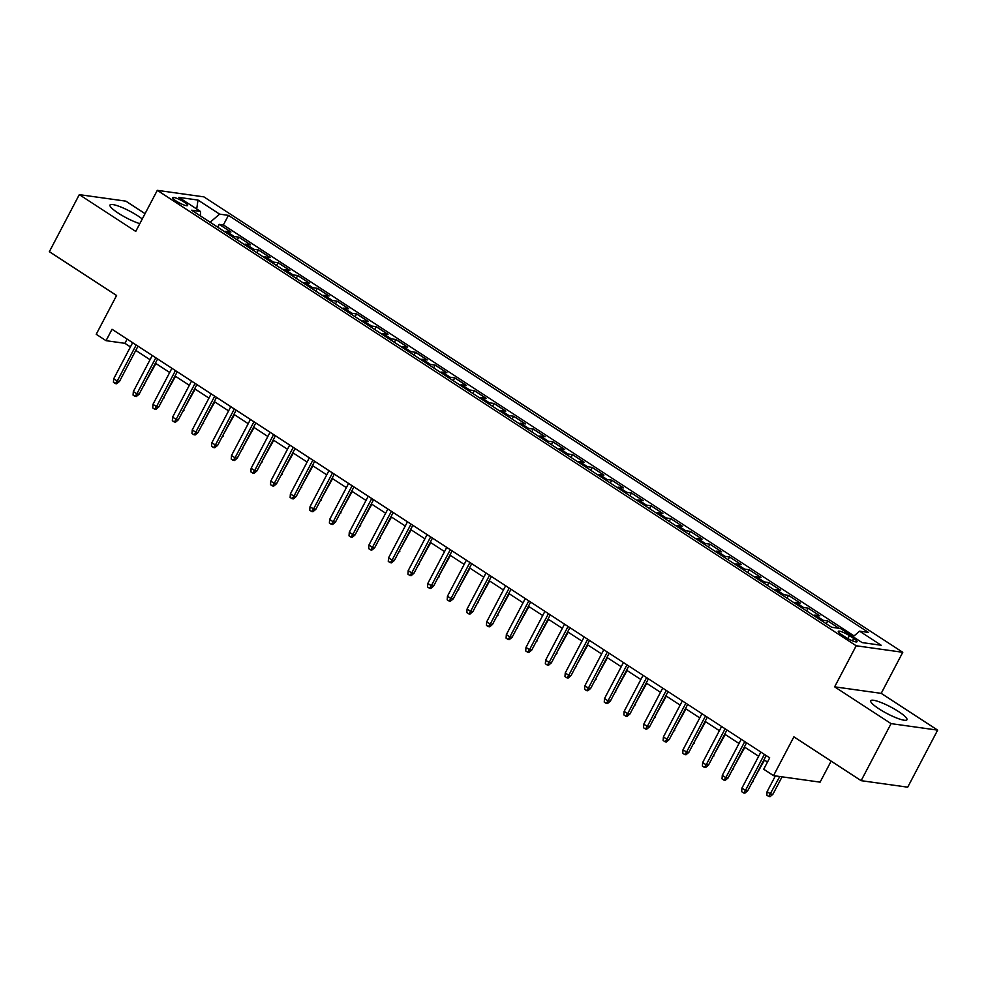 <?xml version="1.0" encoding="UTF-8"?>
<svg xmlns="http://www.w3.org/2000/svg" width="987" height="987" viewBox="0 0 987 987"><rect width="100%" height="100%" fill="white"/><g stroke="black" fill="none" stroke-linecap="round" stroke-linejoin="round"><path stroke-width="1.48" d="M142.264 218.991A20.456 3.763 27.7 0 0 137.921 215.906A20.456 3.763 27.7 0 0 110.001 205.025A20.456 3.763 27.7 0 0 118.292 213.155A20.456 3.763 27.7 0 0 139.821 223.654M879.022 708.876A20.456 3.763 27.7 0 0 906.942 719.757A20.456 3.763 27.7 0 0 898.663 711.627A20.456 3.763 27.7 0 0 870.731 700.745A20.456 3.763 27.7 0 0 879.022 708.876M176.155 201.027A8.389 1.542 27.7 0 0 187.604 205.481A8.389 1.542 27.7 0 0 184.211 202.15A8.389 1.542 27.7 0 0 172.75 197.684A8.389 1.542 27.7 0 0 176.155 201.027M145.064 213.661L125.867 201.151L79.293 194.636L49.35 251.685L116.589 295.495L96.22 334.285L106.041 340.675L124.917 343.328L130.432 346.906M902.772 652.296L203.877 196.869L157.303 190.343L856.198 645.769L902.772 652.296L881.206 693.355L834.632 686.841L891.076 723.619L937.65 730.133L881.206 693.355M937.65 730.133L907.707 787.182L861.133 780.668L793.893 736.845L773.524 775.634L820.098 782.148L831.14 761.125M891.076 723.619L861.133 780.668M839.061 628.312L827.76 620.934L826.267 623.759M813.473 615.419A10.487 4.701 123.1 0 1 815.311 615.172L819.901 615.826L808.119 608.14L806.638 610.965M793.844 602.625A10.487 4.701 123.1 0 1 795.67 602.391L800.272 603.032L788.49 595.358L787.009 598.171M774.215 589.831A10.487 4.701 123.1 0 1 776.041 589.597L780.643 590.238L768.861 582.564L767.38 585.377M754.574 577.037A10.487 4.701 123.1 0 1 756.412 576.803L761.002 577.444L749.232 569.77L747.751 572.596M734.945 564.256A10.487 4.701 123.1 0 1 736.783 564.009L741.373 564.65L729.59 556.976L728.11 559.802M715.316 551.462A10.487 4.701 123.1 0 1 717.142 551.215L721.744 551.856L709.961 544.182L708.481 547.008M695.687 538.668A10.487 4.701 123.1 0 1 697.513 538.421L702.115 539.062L690.332 531.388L688.852 534.214M676.046 525.874A10.487 4.701 123.1 0 1 677.884 525.627L682.473 526.268L670.704 518.594L669.223 521.42M656.417 513.08A10.487 4.701 123.1 0 1 658.255 512.833L662.845 513.474L651.062 505.8L649.582 508.626M636.788 500.286A10.487 4.701 123.1 0 1 638.626 500.039L643.216 500.68L631.433 493.007L629.953 495.832M617.159 487.492A10.487 4.701 123.1 0 1 618.985 487.245L623.587 487.899L611.804 480.213L610.324 483.038M597.53 474.698A10.487 4.701 123.1 0 1 599.356 474.451L603.945 475.105L592.175 467.419L590.695 470.244M577.888 461.904A10.487 4.701 123.1 0 1 579.727 461.669L584.316 462.311L572.546 454.637L571.054 457.45M558.26 449.11A10.487 4.701 123.1 0 1 560.098 448.875L564.687 449.517L552.905 441.843L551.425 444.656M538.631 436.328A10.487 4.701 123.1 0 1 540.457 436.081L545.058 436.723L533.276 429.049L531.796 431.874M519.002 423.534A10.487 4.701 123.1 0 1 520.828 423.287L525.429 423.929L513.647 416.255L512.167 419.08M499.36 410.74A10.487 4.701 123.1 0 1 501.199 410.493L505.788 411.135L494.018 403.461L492.525 406.286M479.731 397.946A10.487 4.701 123.1 0 1 481.57 397.699L486.159 398.341L474.377 390.667L472.896 393.492M460.102 385.152A10.487 4.701 123.1 0 1 461.928 384.905L466.53 385.547L454.748 377.873L453.267 380.698M440.473 372.358A10.487 4.701 123.1 0 1 442.299 372.111L446.901 372.753L435.119 365.079L433.638 367.904M420.832 359.564A10.487 4.701 123.1 0 1 422.67 359.317L427.26 359.959L415.49 352.285L414.009 355.11M401.203 346.77A10.487 4.701 123.1 0 1 403.041 346.523L407.631 347.177L395.849 339.491L394.368 342.316M381.574 333.976A10.487 4.701 123.1 0 1 383.412 333.742L388.002 334.383L376.22 326.709L374.739 329.522M361.945 321.182A10.487 4.701 123.1 0 1 363.771 320.948L368.373 321.589L356.591 313.915L355.11 316.728M342.316 308.388A10.487 4.701 123.1 0 1 344.142 308.154L348.732 308.795L336.962 301.121L335.481 303.947M322.675 295.606A10.487 4.701 123.1 0 1 324.513 295.36L329.103 296.001L317.32 288.327L315.84 291.153M303.046 282.813A10.487 4.701 123.1 0 1 304.884 282.566L309.474 283.207L297.692 275.533L296.211 278.359M283.417 270.019A10.487 4.701 123.1 0 1 285.243 269.772L289.845 270.413L278.063 262.739L276.582 265.565M263.788 257.225A10.487 4.701 123.1 0 1 265.614 256.978L270.216 257.619L258.434 249.945L256.953 252.771M244.147 244.431A10.487 4.701 123.1 0 1 245.985 244.184L250.575 244.825L238.805 237.151L237.312 239.977M773.524 775.634L763.704 769.243L769.7 757.831L112.024 329.276L106.041 340.675M853.73 638.49L849.412 635.677A8.13 1.493 27.7 0 0 838.308 631.359A8.13 1.493 27.7 0 0 841.603 634.592L845.921 637.405A8.13 1.493 27.7 0 0 857.024 641.723A8.13 1.493 27.7 0 0 853.73 638.49L852.484 640.847M200.583 216.042L200.472 211.452L191.663 210.219L831.659 627.276L840.468 628.497L862.058 642.574L881.194 645.251L859.603 631.187L868.412 632.408L228.416 215.363L219.607 214.13L210.12 222.26M200.472 211.452L178.869 197.388L198.005 200.065L219.607 214.13M854.063 635.924L223.383 224.95L219.163 224.357L217.683 227.183M224.518 231.637A10.487 4.701 123.1 0 1 226.356 231.39L230.946 232.031L219.163 224.357M232.377 236.757A10.487 4.701 -56.9 0 1 234.203 236.51L238.805 237.151M252.006 249.551A10.487 4.701 -56.9 0 1 253.832 249.304L258.434 249.945M271.635 262.345A10.487 4.701 -56.9 0 1 273.473 262.098L278.063 262.739M291.264 275.139A10.487 4.701 -56.9 0 1 293.102 274.892L297.692 275.533M310.905 287.92A10.487 4.701 -56.9 0 1 312.731 287.686L317.32 288.327M330.534 300.714A10.487 4.701 -56.9 0 1 332.36 300.48L336.962 301.121M350.163 313.508A10.487 4.701 -56.9 0 1 352.001 313.261L356.591 313.915M369.792 326.302A10.487 4.701 -56.9 0 1 371.63 326.055L376.22 326.709M389.421 339.096A10.487 4.701 -56.9 0 1 391.259 338.849L395.849 339.491M409.062 351.89A10.487 4.701 -56.9 0 1 410.888 351.643L415.49 352.285M428.691 364.684A10.487 4.701 -56.9 0 1 430.517 364.437L435.119 365.079M448.32 377.478A10.487 4.701 -56.9 0 1 450.158 377.231L454.748 377.873M467.949 390.272A10.487 4.701 -56.9 0 1 469.787 390.025L474.377 390.667M487.59 403.066A10.487 4.701 -56.9 0 1 489.416 402.819L494.018 403.461M507.219 415.848A10.487 4.701 -56.9 0 1 509.045 415.613L513.647 416.255M526.848 428.642A10.487 4.701 -56.9 0 1 528.687 428.407L533.276 429.049M546.477 441.436A10.487 4.701 -56.9 0 1 548.316 441.201L552.905 441.843M566.119 454.23A10.487 4.701 -56.9 0 1 567.944 453.983L572.546 454.637M585.747 467.024A10.487 4.701 -56.9 0 1 587.573 466.777L592.175 467.419M605.376 479.818A10.487 4.701 -56.9 0 1 607.215 479.571L611.804 480.213M625.005 492.612A10.487 4.701 -56.9 0 1 626.844 492.365L631.433 493.007M644.647 505.406A10.487 4.701 -56.9 0 1 646.473 505.159L651.062 505.8M664.276 518.2A10.487 4.701 -56.9 0 1 666.102 517.953L670.704 518.594M683.905 530.994A10.487 4.701 -56.9 0 1 685.743 530.747L690.332 531.388M703.534 543.788A10.487 4.701 -56.9 0 1 705.372 543.541L709.961 544.182M723.163 556.569A10.487 4.701 -56.9 0 1 725.001 556.335L729.59 556.976M742.804 569.363A10.487 4.701 -56.9 0 1 744.63 569.129L749.232 569.77M762.433 582.157A10.487 4.701 -56.9 0 1 764.259 581.911L768.861 582.564M782.062 594.951A10.487 4.701 -56.9 0 1 783.9 594.705L788.49 595.358M801.691 607.745A10.487 4.701 -56.9 0 1 803.529 607.498L808.119 608.14M821.332 620.539A10.487 4.701 -56.9 0 1 823.158 620.292L827.76 620.934M834.632 686.841L856.198 645.769M79.293 194.636L135.737 231.414L157.303 190.343M135.774 350.397L150.061 359.7M155.403 363.191L169.69 372.494M175.044 375.985L189.319 385.288M194.673 388.779L208.96 398.082M214.302 401.561L228.589 410.876M233.931 414.355L248.218 423.67M253.56 427.149L267.847 436.464M273.202 439.943L287.488 449.258M292.831 452.737L307.117 462.052M312.46 465.531L326.746 474.833M332.088 478.325L346.375 487.627M351.73 491.119L366.017 500.421M371.359 503.913L385.646 513.215M390.988 516.707L405.275 526.009M410.617 529.488L424.903 538.803M430.258 542.282L444.545 551.597M449.887 555.076L464.174 564.391M469.516 567.87L483.803 577.185M489.145 580.664L503.432 589.979M508.786 593.458L523.061 602.773M528.415 606.252L542.702 615.555M548.044 619.046L562.331 628.349M567.673 631.84L581.96 641.143M587.302 644.634L601.589 653.937M606.943 657.428L621.23 666.731M626.572 670.21L640.859 679.525M646.201 683.004L660.488 692.319M665.83 695.798L680.117 705.113M685.471 708.592L699.758 717.907M705.1 721.386L719.387 730.701M724.729 734.18L739.016 743.482M744.358 746.974L758.645 756.276M764 759.768L767.491 762.038M127.138 339.109L124.917 343.328M853.113 636.738L859.603 631.187M223.383 224.95L228.416 215.363M198.005 200.065L196.709 209.01M764.394 754.376L745.469 790.427L747.727 790.747L744.889 793.129L743.63 792.956L745.469 790.427L741.928 788.119L760.854 752.069M747.727 790.747L766.208 755.561M743.63 792.956L741.656 791.673L741.928 788.119M772.907 794.264L770.057 796.657L768.799 796.472L766.837 795.201L767.109 791.648L770.637 793.955L772.907 794.264L782.062 776.831M768.799 796.472L779.792 776.51M767.109 791.648L775.375 775.893M744.766 741.582L725.827 777.633L728.098 777.953L725.248 780.335L723.989 780.162L725.827 777.633L722.299 775.338L741.225 739.275M728.098 777.953L746.567 742.767M723.989 780.162L722.028 778.879L722.299 775.338M725.124 728.788L706.198 764.839L708.469 765.159L705.619 767.541L704.36 767.368L706.198 764.839L702.67 762.544L721.596 726.481M708.469 765.159L726.938 729.973M704.36 767.368L702.399 766.085L702.67 762.544M705.495 715.994L686.57 752.045L688.84 752.365L685.99 754.747L684.731 754.574L686.57 752.045L683.029 749.75L701.967 713.687M688.84 752.365L707.309 717.179M684.731 754.574L682.77 753.291L683.029 749.75M685.866 703.2L666.941 739.251L669.198 739.571L666.361 741.953L665.102 741.78L666.941 739.251L663.4 736.956L682.325 700.906M669.198 739.571L687.68 704.385M665.102 741.78L663.128 740.497L663.4 736.956M752.637 781.383L764.493 760.089M753.278 781.47L752.069 782.494M733.008 768.589L744.864 747.295M733.637 768.688L732.428 769.7M713.379 755.808L725.235 734.513M714.008 755.894L712.799 756.906M693.75 743.014L705.606 721.719M694.379 743.1L693.17 744.112M666.237 690.406L647.299 726.469L649.569 726.777L646.719 729.171L645.461 728.986L647.299 726.469L643.771 724.162L662.696 688.112M649.569 726.777L668.051 691.591M645.461 728.986L643.499 727.715L643.771 724.162M674.121 730.22L685.977 708.925M674.75 730.306L673.541 731.318M646.596 677.613L627.67 713.675L629.94 713.983L627.09 716.377L625.832 716.192L627.67 713.675L624.142 711.368L643.068 675.318M629.94 713.983L648.41 678.797M625.832 716.192L623.87 714.921L624.142 711.368M626.967 664.819L608.041 700.881L610.311 701.189L607.461 703.583L606.203 703.398L608.041 700.881L604.513 698.574L623.439 662.524M610.311 701.189L628.781 666.003M606.203 703.398L604.241 702.127L604.513 698.574M607.338 652.037L588.412 688.087L590.67 688.408L587.833 690.789L586.574 690.616L588.412 688.087L584.872 685.78L603.81 649.73M590.67 688.408L609.152 653.209M586.574 690.616L584.612 689.333L584.872 685.78M587.709 639.243L568.771 675.293L571.041 675.614L568.191 677.995L566.933 677.822L568.771 675.293L565.243 672.986L584.168 636.936M571.041 675.614L589.523 640.415M566.933 677.822L564.971 676.539L565.243 672.986M568.068 626.449L549.142 662.499L551.412 662.82L548.562 665.201L547.304 665.028L549.142 662.499L545.614 660.192L564.539 624.142M551.412 662.82L569.881 627.621M547.304 665.028L545.342 663.745L545.614 660.192M654.48 717.426L666.336 696.131M655.109 717.512L653.9 718.524M634.851 704.632L646.707 683.337M635.48 704.718L634.271 705.73M615.222 691.838L627.078 670.543M615.851 691.924L614.642 692.936M595.593 679.044L607.449 657.749M596.222 679.13L595.013 680.142M575.952 666.25L587.808 644.955M576.581 666.336L575.372 667.348M548.439 613.655L529.513 649.705L531.783 650.026L528.933 652.407L527.675 652.234L529.513 649.705L525.985 647.41L544.91 611.348M531.783 650.026L550.252 614.839M527.675 652.234L525.713 650.951L525.985 647.41M556.323 653.456L568.179 632.161M556.952 653.542L555.743 654.566M528.81 600.861L509.884 636.911L512.142 637.232L509.304 639.613L508.046 639.44L509.884 636.911L506.343 634.616L525.281 598.554M512.142 637.232L530.624 602.045M508.046 639.44L506.084 638.157L506.343 634.616M536.694 640.662L548.55 619.367M537.323 640.76L536.114 641.772M509.181 588.067L490.255 624.117L492.513 624.438L489.675 626.819L488.405 626.646L490.255 624.117L486.714 621.822L505.64 585.76M492.513 624.438L510.995 589.251M488.405 626.646L486.443 625.363L486.714 621.822M517.065 627.868L528.921 606.586M517.694 627.966L516.485 628.978M489.552 575.273L470.614 611.323L472.884 611.644L470.034 614.025L468.776 613.852L470.614 611.323L467.085 609.028L486.011 572.978M472.884 611.644L491.353 576.457M468.776 613.852L466.814 612.569L467.085 609.028M497.423 615.086L509.28 593.792M498.065 615.172L496.856 616.184M469.911 562.479L450.985 598.541L453.255 598.85L450.405 601.231L449.147 601.058L450.985 598.541L447.456 596.234L466.382 560.184M453.255 598.85L471.724 563.663M449.147 601.058L447.185 599.775L447.456 596.234M477.794 602.292L489.651 580.998M478.424 602.378L477.214 603.39M450.282 549.685L431.356 585.747L433.614 586.056L430.776 588.449L429.518 588.264L431.356 585.747L427.815 583.44L446.753 547.39M433.614 586.056L452.095 550.869M429.518 588.264L427.556 586.994L427.815 583.44M458.165 589.498L470.022 568.204M458.795 589.584L457.586 590.596M430.653 536.891L411.727 572.953L413.985 573.262L411.147 575.655L409.889 575.47L411.727 572.953L408.186 570.646L427.112 534.596M413.985 573.262L432.466 538.075M409.889 575.47L407.915 574.2L408.186 570.646M411.024 524.109L392.086 560.16L394.356 560.48L391.506 562.861L390.247 562.676L392.086 560.16L388.557 557.852L407.483 521.802M394.356 560.48L412.825 525.281M390.247 562.676L388.286 561.406L388.557 557.852M391.383 511.315L372.457 547.366L374.727 547.686L371.877 550.067L370.618 549.895L372.457 547.366L368.928 545.058L387.854 509.008M374.727 547.686L393.196 512.487M370.618 549.895L368.657 548.612L368.928 545.058M371.754 498.521L352.828 534.572L355.098 534.892L352.248 537.273L350.99 537.101L352.828 534.572L349.287 532.264L368.225 496.214M355.098 534.892L373.567 499.693M350.99 537.101L349.028 535.818L349.287 532.264M352.125 485.727L333.199 521.778L335.457 522.098L332.619 524.479L331.361 524.307L333.199 521.778L329.658 519.47L348.584 483.42M335.457 522.098L353.938 486.912M331.361 524.307L329.387 523.024L329.658 519.47M332.496 472.933L313.558 508.984L315.828 509.304L312.978 511.685L311.719 511.513L313.558 508.984L310.029 506.689L328.955 470.626M315.828 509.304L334.309 474.118M311.719 511.513L309.758 510.23L310.029 506.689M312.854 460.139L293.929 496.19L296.199 496.51L293.349 498.891L292.09 498.719L293.929 496.19L290.4 493.895L309.326 457.832M296.199 496.51L314.668 461.324M292.09 498.719L290.129 497.436L290.4 493.895M293.225 447.345L274.3 483.396L276.57 483.716L273.72 486.097L272.461 485.925L274.3 483.396L270.771 481.101L289.697 445.038M276.57 483.716L295.039 448.53M272.461 485.925L270.5 484.642L270.771 481.101M273.596 434.551L254.671 470.602L256.928 470.922L254.091 473.304L252.832 473.131L254.671 470.602L251.13 468.307L270.068 432.257M256.928 470.922L275.41 435.736M252.832 473.131L250.871 471.848L251.13 468.307M253.967 421.757L235.029 457.82L237.299 458.128L234.45 460.522L233.191 460.337L235.029 457.82L231.501 455.513L250.427 419.463M237.299 458.128L255.781 422.942M233.191 460.337L231.229 459.066L231.501 455.513M234.326 408.963L215.4 445.026L217.671 445.334L214.821 447.728L213.562 447.543L215.4 445.026L211.872 442.719L230.798 406.669M217.671 445.334L236.14 410.148M213.562 447.543L211.6 446.272L211.872 442.719M214.697 396.169L195.771 432.232L198.042 432.54L195.192 434.934L193.933 434.749L195.771 432.232L192.243 429.925L211.169 393.875M198.042 432.54L216.511 397.354M193.933 434.749L191.971 433.478L192.243 429.925M195.068 383.388L176.142 419.438L178.4 419.759L175.563 422.14L174.304 421.967L176.142 419.438L172.602 417.131L191.54 381.081M178.4 419.759L196.882 384.56M174.304 421.967L172.343 420.684L172.602 417.131M175.439 370.594L156.514 406.644L158.771 406.965L155.934 409.346L154.663 409.173L156.514 406.644L152.973 404.337L171.898 368.287M158.771 406.965L177.253 371.766M154.663 409.173L152.701 407.89L152.973 404.337M155.81 357.8L136.872 393.85L139.142 394.171L136.292 396.552L135.034 396.379L136.872 393.85L133.344 391.543L152.269 355.493M139.142 394.171L157.612 358.972M135.034 396.379L133.072 395.096L133.344 391.543M136.169 345.006L117.243 381.056L119.513 381.377L116.663 383.758L115.405 383.585L117.243 381.056L113.715 378.761L132.64 342.699M119.513 381.377L137.983 346.19M115.405 383.585L113.443 382.302L113.715 378.761M438.536 576.704L450.393 555.41M439.166 576.79L437.957 577.802M418.895 563.91L430.751 542.616M419.537 563.996L418.328 565.008M399.266 551.116L411.123 529.822M399.895 551.202L398.686 552.214M379.637 538.322L391.494 517.028M380.266 538.408L379.057 539.42M360.008 525.528L371.865 504.234M360.637 525.615L359.428 526.626M340.379 512.734L352.236 491.44M341.008 512.821L339.799 513.845M320.738 499.94L332.594 478.646M321.367 500.039L320.158 501.051M301.109 487.159L312.965 465.864M301.738 487.245L300.529 488.257M281.48 474.365L293.336 453.07M282.109 474.451L280.9 475.463M261.851 461.571L273.707 440.276M262.48 461.657L261.271 462.669M242.21 448.777L254.066 427.482M242.839 448.863L241.642 449.875M222.581 435.983L234.437 414.688M223.21 436.069L222.001 437.081M202.952 423.189L214.808 401.894M203.581 423.275L202.372 424.287M183.323 410.395L195.179 389.1M183.952 410.481L182.743 411.493M163.682 397.601L175.538 376.306M164.323 397.687L163.114 398.699M144.053 384.807L155.909 363.512M144.682 384.893L143.473 385.917M226.356 231.39L234.203 236.51M245.985 244.184L253.832 249.304M265.614 256.978L273.473 262.098M285.243 269.772L293.102 274.892M304.884 282.566L312.731 287.686M324.513 295.36L332.36 300.48M344.142 308.154L352.001 313.261M363.771 320.948L371.63 326.055M383.412 333.742L391.259 338.849M403.041 346.523L410.888 351.643M422.67 359.317L430.517 364.437M442.299 372.111L450.158 377.231M461.928 384.905L469.787 390.025M481.57 397.699L489.416 402.819M501.199 410.493L509.045 415.613M520.828 423.287L528.687 428.407M540.457 436.081L548.316 441.201M560.098 448.875L567.944 453.983M579.727 461.669L587.573 466.777M599.356 474.451L607.215 479.571M618.985 487.245L626.844 492.365M638.626 500.039L646.473 505.159M658.255 512.833L666.102 517.953M677.884 525.627L685.743 530.747M697.513 538.421L705.372 543.541M717.142 551.215L725.001 556.335M736.783 564.009L744.63 569.129M756.412 576.803L764.259 581.911M776.041 589.597L783.9 594.705M795.67 602.391L803.529 607.498M815.311 615.172L823.158 620.292M847.882 638.589L849.412 635.677"/></g></svg>
